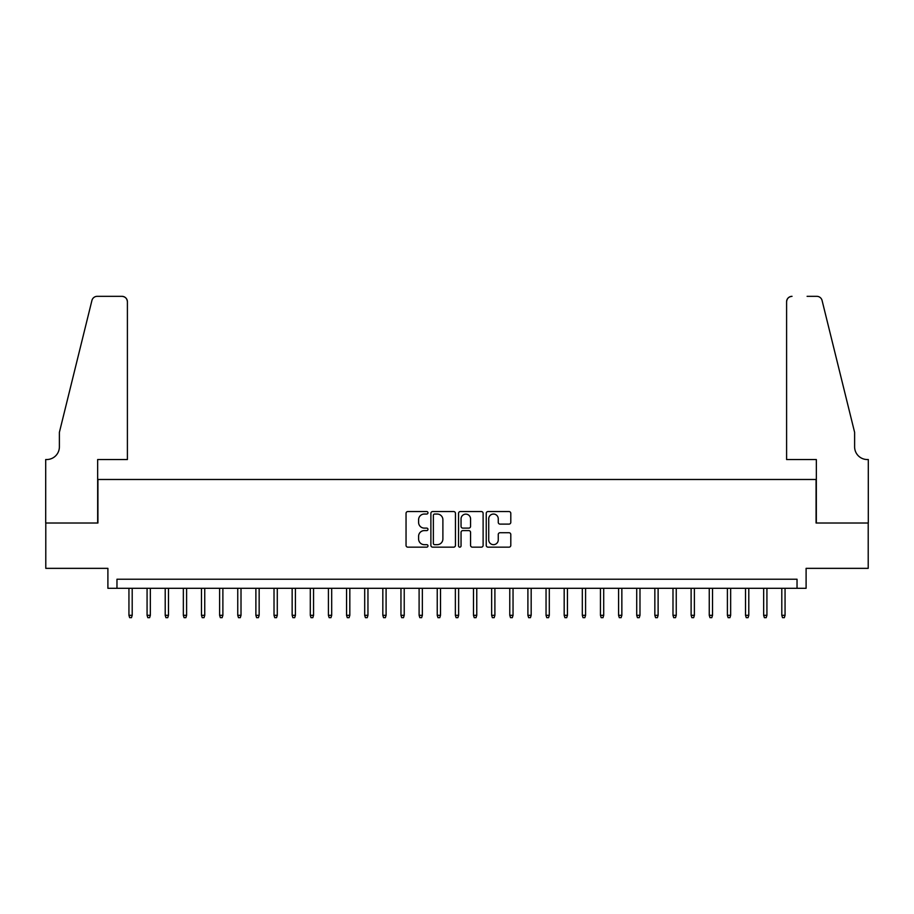 <?xml version="1.0" encoding="UTF-8"?>
<svg xmlns="http://www.w3.org/2000/svg" width="914" height="914" viewBox="0 0 914 914"><rect width="100%" height="100%" fill="white"/><g stroke="black" fill="none" stroke-linecap="round" stroke-linejoin="round"><path stroke-width="1.37" d="M427.981 512.8A1.245 1.245 0 0 0 426.735 511.554L407.827 511.554A1.782 1.782 0 0 0 406.044 513.337L406.044 545.384A1.782 1.782 0 0 0 407.827 547.155L426.735 547.155A1.245 1.245 0 0 0 427.981 545.909A1.245 1.245 0 0 0 426.735 544.664L424.29 544.664A5.701 5.701 0 0 1 418.601 538.974L418.601 536.301A5.701 5.701 0 0 1 424.29 530.6L426.735 530.6A1.245 1.245 0 0 0 427.981 529.355A1.245 1.245 0 0 0 426.735 528.109L424.29 528.109A5.701 5.701 0 0 1 418.601 522.42L418.601 519.746A5.701 5.701 0 0 1 424.29 514.045L426.735 514.045A1.245 1.245 0 0 0 427.981 512.8M509.018 524.11A1.782 1.782 0 0 0 510.8 522.328L510.8 513.337A1.782 1.782 0 0 0 509.018 511.554L488.019 511.554A1.782 1.782 0 0 0 486.237 513.337L486.237 545.384A1.782 1.782 0 0 0 488.019 547.155L509.018 547.155A1.782 1.782 0 0 0 510.8 545.384L510.8 534.519A1.782 1.782 0 0 0 509.018 532.736L500.038 532.736A1.782 1.782 0 0 0 498.256 534.519L498.256 539.9A4.764 4.764 0 0 1 493.491 544.664A4.764 4.764 0 0 1 488.727 539.9L488.727 518.809A4.764 4.764 0 0 1 493.491 514.045A4.764 4.764 0 0 1 498.256 518.809L498.256 522.328A1.782 1.782 0 0 0 500.038 524.11L509.018 524.11M797.031 588.296L806.102 588.296L806.102 568.348L868.209 568.348L868.209 523.014L816.076 523.014L816.076 479.484L97.924 479.484L97.924 523.014L45.791 523.014L45.791 568.348L107.898 568.348L107.898 588.296L797.031 588.296L797.031 579.225L116.969 579.225L116.969 588.296M455.446 513.337A1.782 1.782 0 0 0 453.664 511.554L432.653 511.554A1.782 1.782 0 0 0 430.882 513.337L430.882 545.384A1.782 1.782 0 0 0 432.653 547.155L453.664 547.155A1.782 1.782 0 0 0 455.446 545.384L455.446 513.337M460.336 511.554L481.347 511.554A1.782 1.782 0 0 1 483.118 513.337L483.118 545.384A1.782 1.782 0 0 1 481.347 547.155L472.355 547.155A1.782 1.782 0 0 1 470.573 545.384L470.573 532.382A1.782 1.782 0 0 0 468.791 530.6L462.827 530.6A1.782 1.782 0 0 0 461.044 532.382L461.044 545.909A1.245 1.245 0 0 1 459.799 547.155A1.245 1.245 0 0 1 458.554 545.909L458.554 513.337A1.782 1.782 0 0 1 460.336 511.554M434.618 514.045A1.245 1.245 0 0 0 433.373 515.29L433.373 543.419A1.245 1.245 0 0 0 434.618 544.664L437.2 544.664A5.701 5.701 0 0 0 442.89 538.974L442.89 519.746A5.701 5.701 0 0 0 437.2 514.045L434.618 514.045M470.573 518.901A4.764 4.764 0 0 0 465.809 514.136A4.764 4.764 0 0 0 461.044 518.901L461.044 526.327A1.782 1.782 0 0 0 462.827 528.109L468.791 528.109A1.782 1.782 0 0 0 470.573 526.327L470.573 518.901M132.199 615.316L131.479 617.67L129.662 617.67L128.943 615.316L132.199 615.316L132.199 588.296M128.943 615.316L128.943 588.296M127.4 459.536L127.4 301.769A5.438 5.438 0 0 0 121.962 296.33L97.204 296.33A5.438 5.438 0 0 0 91.926 300.466L59.387 432.333L59.387 446.843A12.693 12.693 0 0 1 46.694 459.536L45.7 459.536L45.7 523.014L97.661 523.014L97.661 459.536L127.4 459.536L127.4 301.769C127.057 298.49 125.241 296.673 121.962 296.33L106.904 296.33M91.926 300.466C93.308 297.484 93.308 297.484 91.926 300.466C93.308 297.484 93.308 297.484 91.926 300.466M59.387 446.843A12.693 12.693 0 0 1 46.694 459.536M786.6 459.536L786.6 301.769L786.6 459.536L816.339 459.536L816.339 523.014L868.3 523.014L868.3 459.536L867.306 459.536A12.693 12.693 0 0 1 854.613 446.843A12.693 12.693 0 0 0 867.306 459.536M844.639 391.9L822.074 300.466L854.613 432.333L854.613 446.843M807.096 296.33L816.796 296.33A5.438 5.438 0 0 1 822.074 300.466C820.692 297.484 820.692 297.484 822.074 300.466C820.692 297.484 820.692 297.484 822.074 300.466M792.038 296.33A5.438 5.438 0 0 0 786.6 301.769C786.943 298.49 788.759 296.673 792.038 296.33M150.342 615.316L149.61 617.67L147.805 617.67L147.074 615.316L150.342 615.316L150.342 588.296M147.074 615.316L147.074 588.296M168.473 615.316L167.753 617.67L165.937 617.67L165.206 615.316L168.473 615.316L168.473 588.296M165.206 615.316L165.206 588.296M186.605 615.316L185.885 617.67L184.068 617.67L183.348 615.316L186.605 615.316L186.605 588.296M183.348 615.316L183.348 588.296M204.747 615.316L204.016 617.67L202.2 617.67L201.48 615.316L204.747 615.316L204.747 588.296M201.48 615.316L201.48 588.296M222.879 615.316L222.148 617.67L220.343 617.67L219.611 615.316L222.879 615.316L222.879 588.296M219.611 615.316L219.611 588.296M241.01 615.316L240.291 617.67L238.474 617.67L237.754 615.316L241.01 615.316L241.01 588.296M237.754 615.316L237.754 588.296M259.153 615.316L258.422 617.67L256.606 617.67L255.886 615.316L259.153 615.316L259.153 588.296M255.886 615.316L255.886 588.296M277.285 615.316L276.554 617.67L274.748 617.67L274.017 615.316L277.285 615.316L277.285 588.296M274.017 615.316L274.017 588.296M295.416 615.316L294.696 617.67L292.88 617.67L292.149 615.316L295.416 615.316L295.416 588.296M292.149 615.316L292.149 588.296M313.548 615.316L312.828 617.67L311.011 617.67L310.292 615.316L313.548 615.316L313.548 588.296M310.292 615.316L310.292 588.296M331.691 615.316L330.959 617.67L329.154 617.67L328.423 615.316L331.691 615.316L331.691 588.296M328.423 615.316L328.423 588.296M349.822 615.316L349.102 617.67L347.286 617.67L346.555 615.316L349.822 615.316L349.822 588.296M346.555 615.316L346.555 588.296M367.954 615.316L367.234 617.67L365.417 617.67L364.697 615.316L367.954 615.316L367.954 588.296M364.697 615.316L364.697 588.296M386.096 615.316L385.365 617.67L383.549 617.67L382.829 615.316L386.096 615.316L386.096 588.296M382.829 615.316L382.829 588.296M404.228 615.316L403.497 617.67L401.692 617.67L400.96 615.316L404.228 615.316L404.228 588.296M400.96 615.316L400.96 588.296M422.359 615.316L421.64 617.67L419.823 617.67L419.103 615.316L422.359 615.316L422.359 588.296M419.103 615.316L419.103 588.296M440.502 615.316L439.771 617.67L437.955 617.67L437.235 615.316L440.502 615.316L440.502 588.296M437.235 615.316L437.235 588.296M458.634 615.316L457.903 617.67L456.097 617.67L455.366 615.316L458.634 615.316L458.634 588.296M455.366 615.316L455.366 588.296M476.765 615.316L476.045 617.67L474.229 617.67L473.498 615.316L476.765 615.316L476.765 588.296M473.498 615.316L473.498 588.296M494.897 615.316L494.177 617.67L492.36 617.67L491.641 615.316L494.897 615.316L494.897 588.296M491.641 615.316L491.641 588.296M513.04 615.316L512.308 617.67L510.503 617.67L509.772 615.316L513.04 615.316L513.04 588.296M509.772 615.316L509.772 588.296M531.171 615.316L530.451 617.67L528.635 617.67L527.904 615.316L531.171 615.316L531.171 588.296M527.904 615.316L527.904 588.296M549.303 615.316L548.583 617.67L546.766 617.67L546.046 615.316L549.303 615.316L549.303 588.296M546.046 615.316L546.046 588.296M567.445 615.316L566.714 617.67L564.898 617.67L564.178 615.316L567.445 615.316L567.445 588.296M564.178 615.316L564.178 588.296M585.577 615.316L584.846 617.67L583.041 617.67L582.309 615.316L585.577 615.316L585.577 588.296M582.309 615.316L582.309 588.296M603.708 615.316L602.989 617.67L601.172 617.67L600.452 615.316L603.708 615.316L603.708 588.296M600.452 615.316L600.452 588.296M621.851 615.316L621.12 617.67L619.304 617.67L618.584 615.316L621.851 615.316L621.851 588.296M618.584 615.316L618.584 588.296M639.983 615.316L639.252 617.67L637.446 617.67L636.715 615.316L639.983 615.316L639.983 588.296M636.715 615.316L636.715 588.296M658.114 615.316L657.394 617.67L655.578 617.67L654.847 615.316L658.114 615.316L658.114 588.296M654.847 615.316L654.847 588.296M676.246 615.316L675.526 617.67L673.709 617.67L672.99 615.316L676.246 615.316L676.246 588.296M672.99 615.316L672.99 588.296M694.389 615.316L693.657 617.67L691.852 617.67L691.121 615.316L694.389 615.316L694.389 588.296M691.121 615.316L691.121 588.296M712.52 615.316L711.8 617.67L709.984 617.67L709.253 615.316L712.52 615.316L712.52 588.296M709.253 615.316L709.253 588.296M730.652 615.316L729.932 617.67L728.115 617.67L727.395 615.316L730.652 615.316L730.652 588.296M727.395 615.316L727.395 588.296M748.794 615.316L748.063 617.67L746.247 617.67L745.527 615.316L748.794 615.316L748.794 588.296M745.527 615.316L745.527 588.296M766.926 615.316L766.195 617.67L764.39 617.67L763.658 615.316L766.926 615.316L766.926 588.296M763.658 615.316L763.658 588.296M785.057 615.316L784.338 617.67L782.521 617.67L781.801 615.316L785.057 615.316L785.057 588.296M781.801 615.316L781.801 588.296"/></g></svg>
